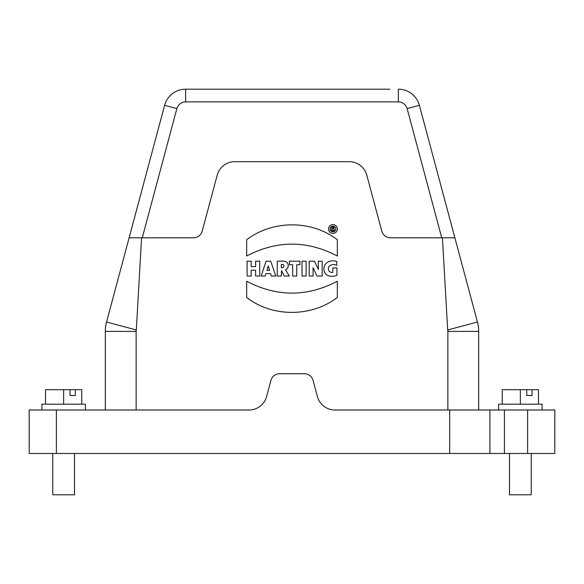 <?xml version="1.0" encoding="UTF-8"?>
<svg xmlns="http://www.w3.org/2000/svg" width="584" height="584" viewBox="0 0 584 584"><rect width="100%" height="100%" fill="white"/><g stroke="black" fill="none" stroke-linecap="round" stroke-linejoin="round"><path stroke-width="0.88" d="M332.617 228.724L332.858 228.724A0.409 0.409 0 0 0 333.318 228.322A0.409 0.409 0 0 0 332.858 227.913L332.617 228.724M332.778 229.578L332.617 231.03L331.383 231.03L331.383 226.979L334.092 227.132L334.012 229.286L334.771 231.03L333.289 231.03L332.778 229.578M337.311 256.011C307.118 240.192 276.911 240.192 246.689 255.996L246.689 239.732C272.509 220.007 311.535 219.796 337.311 239.732L337.311 256.011M332.822 267.947L336.917 267.947L336.917 275.276A11.381 11.381 0 0 1 326.273 274.699A8.169 8.169 0 0 1 325.857 263.581A10.417 10.417 0 0 1 336.771 261.522L336.771 265.275C333.552 263.946 330.88 264.45 328.755 266.786C327.712 270.567 329.069 272.458 332.822 272.458L332.822 267.947M313.133 276.042L309.199 276.042L309.199 261.194L314.433 261.194L318.397 269.465L318.229 261.194L322.178 261.194L322.178 276.042L316.988 276.042L313.024 267.625L313.133 276.042M306.111 276.042L302.023 276.042L302.023 261.194L306.111 261.194L306.111 276.042M296.745 276.042L292.65 276.042L292.65 264.713L289.445 264.713L289.445 261.194L299.957 261.194L299.957 264.713L296.745 264.713L296.745 276.042M282.116 264.457L281.349 264.494L281.349 267.684L282.028 267.728A1.65 1.65 0 0 0 283.926 266.143A1.65 1.65 0 0 0 282.116 264.457M284.298 276.042L281.539 270.64L281.349 276.042L277.247 276.042L277.247 261.194L282.327 261.077A8.088 8.088 0 0 1 286.24 261.873A4.541 4.541 0 0 1 285.569 269.801L289.27 276.042L284.298 276.042M266.954 270.407L269.553 270.407L268.231 265.924L266.954 270.407M265.99 273.619L265.245 276.042L261.187 276.042L266.034 261.194L270.713 261.194L275.809 276.042L271.334 276.042L270.567 273.619L265.99 273.619M247.083 276.042L247.083 261.194L251.186 261.194L251.186 266.611L255.624 266.611L255.624 261.194L259.719 261.194L259.719 276.042L255.624 276.042L255.624 270.195L251.186 270.195L251.186 276.042L247.083 276.042M337.311 297.512C311.491 317.229 272.465 317.448 246.689 297.512L246.689 281.233C276.882 297.044 307.089 297.052 337.311 281.24L337.311 297.512M70.029 389.689L75.365 389.689L75.365 395.492L70.029 395.492L70.029 389.689L63.634 389.689L63.634 404.186M63.634 389.689L45.508 389.689L45.508 404.186M81.76 404.186L81.76 389.689L75.365 389.689M75.365 395.492L70.029 395.492M85.388 409.99L85.388 404.186L41.887 404.186L41.887 409.99M526.761 389.689L532.097 389.689L532.097 395.492L526.761 395.492L526.761 389.689L520.366 389.689L520.366 404.186M520.366 389.689L502.24 389.689L502.24 404.186M538.492 404.186L538.492 389.689L532.097 389.689M532.097 395.492L526.761 395.492M542.113 409.99L542.113 404.186L498.612 404.186L498.612 409.99M133.101 237.812L129.115 237.812L164.622 105.31A21.747 21.747 0 0 1 185.632 89.191L389.871 89.191M317.375 89.191L194.129 89.191M105.324 409.99L105.324 331.391A36.252 36.252 0 0 1 106.558 322.01L136.32 329.982L141.562 237.812L129.115 237.812L136.766 237.812M447.68 329.982L477.442 322.01L419.378 105.31L454.885 237.812L441.745 237.812L407.128 108.595A9.059 9.059 0 0 0 398.368 101.879L185.632 101.879A9.059 9.059 0 0 0 176.872 108.595L164.622 105.31L106.558 322.01L129.115 237.812L193.465 237.812A9.059 9.059 0 0 0 202.217 231.089L217.219 175.12A18.126 18.126 0 0 1 234.724 161.688L349.276 161.688A18.126 18.126 0 0 1 366.781 175.12L381.783 231.089A9.059 9.059 0 0 0 390.535 237.812L442.438 237.812L447.68 329.982A5.439 5.439 0 0 1 447.87 331.391L478.676 331.391L478.676 409.99L478.676 331.391A36.252 36.252 0 0 0 477.442 322.01L454.885 237.812L450.87 237.812L453.469 237.805M446.483 237.812L450.841 237.812M140.372 237.812L136.919 237.812M398.368 101.879L398.368 89.191A21.747 21.747 0 0 1 419.378 105.31L407.128 108.595M74.511 453.483L74.511 494.809L52.764 494.809L52.764 453.483M531.236 453.483L531.236 494.809L509.489 494.809L509.489 453.483M29.2 409.99L249.091 409.99A18.126 18.126 0 0 0 266.603 396.558L270.918 380.454A9.059 9.059 0 0 1 279.67 373.738L304.33 373.738A9.059 9.059 0 0 1 313.082 380.454L317.397 396.558A18.126 18.126 0 0 0 334.909 409.99L489.918 409.99L489.918 453.483L489.918 409.99L554.8 409.99L554.8 453.483L29.2 453.483L29.2 409.99L29.2 453.483M554.8 409.99L554.8 453.483M337.369 229.016A4.402 4.402 0 0 1 330.763 232.826A4.402 4.402 0 0 1 330.763 225.205A4.402 4.402 0 0 1 337.369 229.016M335.822 229.016A2.854 2.854 0 0 0 331.537 226.548A2.854 2.854 0 0 0 331.537 231.49A2.854 2.854 0 0 0 335.822 229.016M447.87 331.391L447.87 409.99M136.13 409.99L136.13 331.391L105.324 331.391M136.13 331.391A5.439 5.439 0 0 1 136.32 329.982M176.872 108.595L142.255 237.812M185.632 89.191L185.632 101.879M504.415 409.99L504.415 453.483M527.615 409.99L527.615 453.483M56.385 409.99L56.385 453.483M449.68 453.483L449.68 409.99"/></g></svg>
